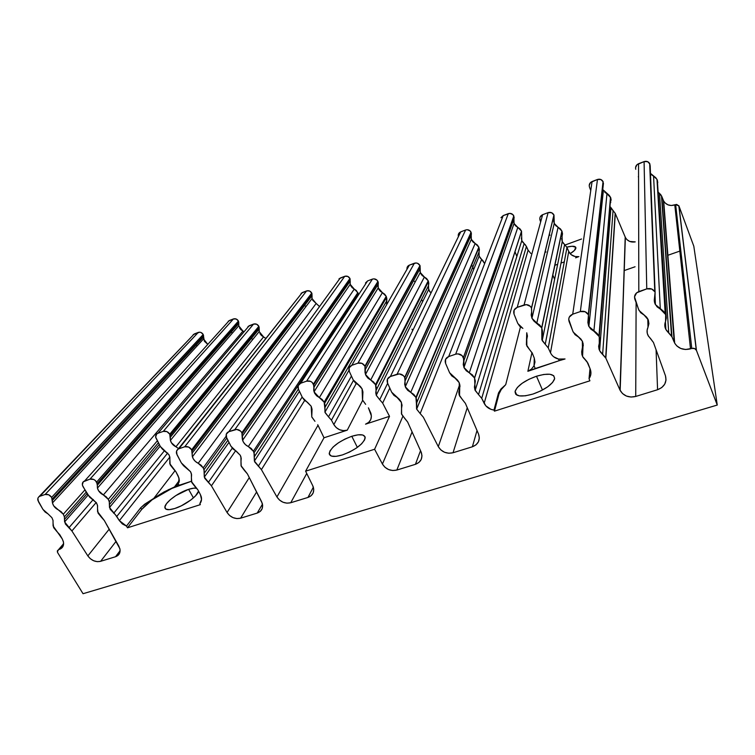 <?xml version="1.0" encoding="UTF-8"?>
<svg xmlns="http://www.w3.org/2000/svg" width="755" height="755" viewBox="0 0 755 755"><rect width="100%" height="100%" fill="white"/><g stroke="black" fill="none" stroke-linecap="round" stroke-linejoin="round"><path stroke-width="1.13" d="M188.599 489.334L193.422 497.894L188.599 489.334L193.922 488.145L196.781 488.306C194.922 487.834 192.195 488.183 188.599 489.334C177.67 492.675 163.571 503.613 164.939 507.851C165.656 510.04 168.922 510.257 174.745 508.511L169.337 509.663L165.892 509.134L164.901 507.03L166.477 503.708L170.337 499.678L175.887 495.554L188.599 489.334M536.494 376.226L542.477 390.024L536.494 376.226L543.836 374.452L549.876 374.253L553.698 375.688L554.661 378.566L552.575 382.474L547.696 386.815L540.788 390.892L532.936 394.063C520.884 397.356 514.938 396.441 515.099 391.307C517.534 385.56 524.668 380.529 536.494 376.226C548.734 372.772 554.755 373.725 554.548 379.086C551.962 384.814 544.761 389.797 532.936 394.063L525.414 395.809L519.383 395.884L515.778 394.299L515.099 391.326L517.373 387.438L522.224 383.229L528.925 379.303L536.494 376.226M351.792 436.277L357.36 447.385L351.792 436.277L358.021 434.823L362.674 434.974L365.014 436.711L364.665 439.816L361.607 443.836L356.294 448.13L349.527 452.047L342.411 454.935C334.059 457.351 329.661 456.822 329.208 453.368C331.228 446.998 338.75 441.298 351.792 436.277C360.324 433.738 364.797 434.295 365.203 437.928C363.07 444.261 355.473 449.933 342.411 454.935L336.05 456.36L331.464 456.086L329.322 454.208L329.907 451.028L333.087 447.045L338.344 442.864L344.903 439.089L351.792 436.277M472.356 266.213L471.686 265.024M404.784 418.506L407.662 422.045L421.299 452.415C422.96 458.096 421.007 462.069 415.429 464.325L420.526 450.659L415.429 464.325L396.837 470.054L415.429 464.325L418.902 462.466L421.205 459.474L421.979 455.803L421.12 451.99L407.662 422.045L401.632 414.335L401.547 408.436L401.443 413.797L404.784 418.506M462.504 399.725L465.391 403.359L478.557 434.106C480.416 440.099 478.349 444.327 472.366 446.79L477.018 430.51L472.366 446.79L453.028 452.745L472.366 446.79L475.999 444.855L478.443 441.779L479.34 438.004L478.547 434.087L465.391 403.359L459.512 395.837L459.719 388.476L458.814 392.1L459.172 394.903L462.504 399.725M650.565 338.551L653.452 342.477L665.466 375.801C667.042 382.323 664.409 386.956 657.577 389.722L656.076 349.744L657.577 389.722L635.729 396.45L657.577 389.722L661.758 387.57L664.711 384.191L666.014 380.058L665.466 375.801L653.452 342.477L648.092 335.55C646.742 332.832 646.705 330.086 647.988 327.302L647.799 318.865L647.988 327.302L647.11 330.275L647.271 333.332L648.46 336.183L650.565 338.551M101.387 517.203L104.303 520.478L119.875 548.696C120.611 552.688 119.167 555.359 115.534 556.728L120.111 550.688L115.534 556.728L100.613 561.324L115.534 556.728L118.224 555.189L119.8 552.66L120.036 549.527L118.875 546.224L104.303 520.478L97.565 511.673L97.527 508.511L98.056 513.107L101.387 517.203M244.582 470.62L247.423 473.923L262.24 503.274C263.382 508.058 261.702 511.324 257.21 513.079L262.476 504.142L257.21 513.079L240.609 518.194L257.21 513.079L260.258 511.39L262.164 508.653L262.636 505.265L261.607 501.726L247.423 473.923L241.043 465.693L240.987 461.286L241.232 466.241L244.582 470.62M314.958 421.309L311.749 416.836L312.06 409.229L311.173 406.228L311.815 417.034L314.958 421.309M195.092 486.72L197.933 489.948L200.405 494.619L197.933 489.948L191.449 481.577L191.402 477.613L191.751 482.436L195.092 486.72M585.238 359.805L587.89 363.098L590.268 369.204L586.937 361.56L582.577 356.492L583.105 343.374L581.69 351.755L581.926 354.718L583.143 357.493L585.238 359.805M529.51 349.461L532.313 353.208L526.858 346.045L526.773 339.363L527.443 336.088L526.745 332.766L526.395 344.771L529.51 349.461M365.647 404.331L362.56 400.112L362.928 391.949L362.089 388.872L362.513 399.961L365.647 404.331M480.095 257.889L482.926 260.654L484.399 263.268L481.624 259.418L420.176 413.561L416.59 408.965L416.411 403.538L479.076 251.859L478.84 247.168L415.93 397.366L416.411 403.538L479.076 251.859L479.151 256.134L481.624 259.418L420.176 413.561L416.656 409.153L416.769 400.471L415.93 397.366L478.84 247.168L475.159 243.469L410.729 392.355L405.284 386.777L405.01 381.096L471.233 235.041L471.082 232.266L404.708 377.425L405.01 381.096L471.233 235.041L471.309 239.354L475.159 243.469L410.729 392.355L415.93 397.366L413.815 394.45L407.738 390.354L405.633 387.551L404.68 384.323L405.218 379.265L404.708 377.425L471.082 232.266C469.865 230.086 468.043 229.322 465.637 229.982L460.71 231.87L390.392 376.49L397.111 374.187L465.637 229.982L397.111 374.187C400.414 373.414 402.953 374.499 404.708 377.425L403.406 375.641L399.291 373.895L390.392 376.49L460.71 231.87C458.681 232.851 457.907 234.437 458.398 236.626M599.253 336.607L599.291 343.336L599.932 339.976L599.253 336.607L610.701 197.65L599.253 336.607L597.148 333.455L588.862 326.453L588.475 315.005L587.881 322.536L588.673 326.047L590.778 329.067L593.921 331.218L599.253 336.607M610.701 202.642L610.701 197.65L606.954 193.752L593.883 331.2L606.954 193.752L604.746 192.223M64.496 519.393L87.042 493.761L64.496 519.393L64.392 516.835L64.59 521.913L71.895 530.963L96.206 502.471L71.895 530.963L87.844 555.906L109.211 529.161L87.844 555.906L71.895 530.963L65.336 523.932L64.496 519.393M193.195 334.654L199.65 332.191L201.056 332.511L203.218 334.493L51.651 497.356L48.66 494.77L45.073 494.497L198.31 332.398L45.073 494.497L39.911 496.262L194.252 333.955L38.599 497.083L37.863 498.404L38.448 501.707L42.931 509.389L45.121 512.022L48.046 513.919L42.931 509.389L37.844 500.197C37.533 498.262 38.212 496.95 39.911 496.262L45.073 494.497C47.65 493.921 49.849 494.874 51.651 497.356L52.501 503.104L53.69 505.822L63.307 514.231L64.392 516.854L63.307 514.231L84.881 489.948L63.307 514.231L61.212 511.748L58.446 509.936C55.275 508.341 53.284 506.01 52.463 502.934L52.359 500.423L203.605 336.919L203.218 334.493L51.651 497.356L52.359 500.423L203.605 336.919L203.548 338.929L207.776 344.346L204.341 341.194L203.218 334.493C201.963 332.568 200.33 331.87 198.31 332.398L194.252 333.955L192.563 335.73M204.152 473.413L227.897 440.24L204.152 473.413L204.218 470.658L203.227 467.864L204.001 469.695L204.303 477.103L211.419 485.814L235.56 450.81L211.419 485.814L227.057 512.494L249.292 477.585L227.057 512.494L211.419 485.814L204.756 478.302L204.152 473.413M226.123 436.23L203.227 467.864L226.123 436.23M254.218 456.935L298.367 389.108L254.218 456.935L254.35 454.104L253.387 451.235L254.039 452.773L254.388 461.069L261.419 469.629L304.652 400.471L261.419 469.629L276.925 496.95L318.006 425.291L276.925 496.95L261.419 469.629L254.728 461.947L254.218 456.935M254.039 452.773L358.304 293.78L357.87 292.6L253.387 451.235L357.87 292.6L354.255 289.089L248.329 446.554C245.469 445.167 243.563 443.072 242.591 440.278L242.402 436.116L350.197 281.115L349.942 278.501L241.902 432.738L242.402 436.116L350.197 281.115L350.197 284.352L354.255 289.089L248.329 446.554L253.387 451.235L251.273 448.517L245.479 444.676L243.384 442.071L242.308 439.089L241.902 432.738L349.942 278.501C348.697 276.434 346.97 275.698 344.742 276.302L340.212 278.038L228.803 431.709L234.777 429.67L344.742 276.302L234.777 429.67C237.731 428.991 240.109 430.01 241.902 432.738L240.6 431.077L236.74 429.416L228.803 431.709L338.042 281.03M56.974 531.652L59.768 534.672L62.297 538.995L53.077 525.942L53.048 523.158L53.652 527.641L56.974 531.652M173.263 468.751L175.915 471.771L169.762 463.636L169.903 457.502L168.922 454.699L169.762 456.803L170.13 464.75L173.263 468.751M429.699 291.732L428.255 287.683L428.821 283.2L428.208 280.813L426.65 278.586L422.177 275.528L420.62 273.404L419.931 270.922L419.988 265.6L364.958 366.156L361.966 363.353L357.945 363.174L414.382 263.231L357.945 363.174L351.821 365.316L409.389 265.118L351.821 365.316L349.178 367.779L349.32 371.46L353.208 379.907L355.275 382.785L358.295 384.805L362.089 388.872L360.503 386.588L353.208 379.907L349.14 371.026C348.433 368.336 349.32 366.439 351.821 365.316L357.945 363.174C360.956 362.447 363.297 363.438 364.958 366.156L365.024 372.564L365.948 375.556L367.93 378.151L373.555 381.936L375.537 384.644L428.208 280.813L424.376 277.028L370.696 380.001L365.477 374.48L365.288 369.563L420.195 268.421L419.988 265.6L364.958 366.156L365.288 369.563L420.195 268.421L420.261 272.517L424.376 277.028L370.696 380.001L375.537 384.644L376.358 387.523L375.773 392.883L376.32 395.431L379.69 399.697L387.645 383.285L379.69 399.697L376.254 395.252L376.075 390.382L428.538 285.588L428.481 281.502L428.208 280.813L375.537 384.644L376.075 390.382L428.538 285.588L428.604 289.646L430.963 293.044M397.111 397.479L401.443 402.481L401.547 408.436L402.047 405.19L401.179 401.877L399.499 399.414L391.656 392.194L387.457 382.851C386.579 379.878 387.56 377.755 390.392 376.49L387.466 379.133L387.56 383.106L391.656 392.194L393.855 395.299L397.111 397.479M522.611 242.081L524.159 243.639L478.528 394.582L481.718 398.329L485.814 405.831L490.901 409.323L493.968 410.078L494.449 411.154L589.91 380.803L589.042 378.717L590.872 374.121L590.268 369.204C591.467 372.583 591.052 375.754 589.042 378.717L590.014 368.534L589.042 378.717L589.91 380.803L494.449 411.154L498.989 393.968L494.449 411.154L493.968 410.078L498.517 392.921L498.989 393.968L501.254 389.523L505.708 384.682L520.469 326.924L505.708 384.682L501.009 388.948L498.517 392.921L501.009 388.948L505.708 384.682C502.018 388.032 499.772 391.128 498.989 393.968L498.517 392.921L493.968 410.078C489.448 409.37 486.182 407.124 484.163 403.34L528.104 250.16L526.414 246.413L481.718 398.329L484.163 403.34L528.104 250.16L525.471 244.894L524.159 243.639L478.528 394.582L481.718 398.329L526.414 246.413L521.79 240.581L521.516 231.143L517.807 227.378L469.299 372.81L466.26 370.762L464.146 367.893L463.24 364.571L463.664 361.249L513.928 218.79L514.051 223.489L517.807 227.378L469.299 372.81L463.966 367.496L463.919 359.361L462.135 355.643L457.936 353.859L455.68 354.18C459.106 353.368 461.701 354.463 463.447 357.474L513.825 215.958L463.447 357.474L463.664 361.249L513.928 218.79L513.825 215.958C512.617 213.731 510.767 212.957 508.294 213.637L455.68 354.18L448.678 356.568L445.592 359.305L445.592 363.391L449.593 372.725L451.792 375.914L455.105 378.142L459.191 382.643L459.408 389.382L460.012 386.041L459.191 382.643L457.521 380.114L449.593 372.725L445.582 363.372C444.591 360.22 445.62 357.955 448.678 356.568L455.68 354.18L508.294 213.637L503.217 215.581L448.678 356.568L503.217 215.581L500.952 217.704M650.008 166.6L649.687 163.552C648.394 161.532 646.525 160.881 644.081 161.608L646.761 288.882L636.673 292.789L634.521 296.838L638.503 309.248L640.665 312.693L644.147 315.08L648.309 319.941L647.988 327.302L648.923 323.65L648.309 319.941L646.658 317.213L639.041 310.456L634.832 299.093C633.973 295.658 635.304 293.157 638.815 291.59L646.761 288.882L644.081 161.608L638.541 163.731L638.815 291.59L638.541 163.731C636.087 164.939 635.163 166.798 635.757 169.299M239.486 327.878L240.949 329.756L244.082 331.728L242.95 331.086L103.369 494.94L98.565 490.741L97.404 487.966L97.31 485.21L238.797 323.527L238.75 325.811L242.95 331.086L103.369 494.94C100.273 493.392 98.292 491.118 97.433 488.098L97.272 483.653L95.356 480.529L93.62 479.425L89.939 479.161C92.61 478.566 94.847 479.538 96.649 482.077L238.438 321.054L96.649 482.077L97.31 485.21L238.797 323.527L238.438 321.054C237.183 319.091 235.532 318.384 233.465 318.931L89.939 479.161L83.229 481.841L82.352 484.861L82.975 486.588L89.609 497.13L96.48 502.896L97.489 505.34L97.527 508.511L97.574 505.746L96.48 502.896L87.42 494.44L82.427 485.21C82.05 483.153 82.767 481.737 84.588 480.992L89.939 479.161L233.465 318.931L229.293 320.535L84.588 480.992L227.481 322.536M236.249 451.141L240.232 455.237L240.921 456.85L240.987 461.286L241.232 458.304L240.232 455.237L230.945 446.205L226.283 436.909C225.698 434.418 226.538 432.681 228.803 431.709L226.302 434.116L226.642 437.777L230.945 446.205L233.144 449.093L236.249 451.141M474.536 377.944L474.886 384.286L475.329 381.124L474.536 377.944L521.516 231.143L474.536 377.944L472.422 374.942L469.299 372.81L474.536 377.944M554.057 218.11L553.991 215.099L531.548 308.106L553.991 215.099L554.236 223.423L558.077 227.255L536.824 323.046L539.816 325.103L541.788 328.019L541.854 339.684L545.233 344.261L542.222 340.618L542.477 331.124L541.788 328.019L561.984 231.256L541.684 327.764L561.899 231.058L558.077 227.255L536.824 323.046L531.945 318.28L531.662 311.787L531.161 315.043L531.954 318.28L533.927 321.073L541.684 327.764M553.689 356.794L558.53 359.059L559.219 360.673L565.042 358.974L559.219 360.673L558.53 359.059L565.042 358.974L558.53 359.059C554.774 358.125 552.094 356.039 550.489 352.793L568.732 251.481C569.997 254.124 572.111 255.794 575.093 256.502L578.009 256.625L575.093 256.502L571.261 254.718L568.732 251.462L566.977 247.489L548.243 347.904L550.48 352.783L568.732 251.462L566.977 247.48L564.617 244.544L545.233 344.261L548.243 347.904L566.977 247.489L562.248 241.591L561.899 231.058M386.371 303.095L386.617 301.047L324.792 407.747L325.131 412.664L328.491 416.836L351.443 376.075L328.491 416.836L324.943 412.145L324.999 404.963L324.15 402.151L322.168 399.508L319.346 397.611L324.15 402.151L386.22 296.366L324.15 402.151L324.792 407.747L386.617 301.047L386.22 296.366L382.417 292.647L319.346 397.611L316.619 395.79L314.646 393.261L313.693 390.335L313.872 387.409L378.18 284.21L378.217 287.919L382.417 292.647L319.346 397.611L314.042 391.854L313.995 385.758L312.259 382.483L310.522 381.35L306.615 381.162C309.522 380.463 311.815 381.445 313.485 384.097L377.934 281.445L313.485 384.097L313.872 387.409L378.18 284.21L377.934 281.445C376.641 279.256 374.801 278.472 372.423 279.105L306.615 381.162L300.707 383.229L298.197 385.616L298.414 389.212L302.368 397.451L304.425 400.263L307.408 402.245L311.173 406.228L302.368 397.451L298.159 388.57C297.536 386.031 298.385 384.257 300.707 383.229L306.615 381.162L372.423 279.105L367.572 280.945L300.707 383.229L365.222 284.541M109.39 504.614L159.258 444.478L109.39 504.614L109.333 501.99L108.276 499.329L109.267 501.707L109.503 507.502L116.751 516.448L167.704 453L116.751 516.448L119.365 520.639L169.828 457.068L119.365 520.639L115.402 514.721L110.154 509.257L109.39 504.614M157.314 440.826L108.276 499.329L157.314 440.826M312.636 300.16L319.535 306.549L316.147 303.463L198.216 463.287L195.413 461.447L193.318 458.898L192.214 455.992L192.242 453.085L312.051 295.639L312.032 298.536L316.147 303.463L198.216 463.287C195.271 461.843 193.337 459.682 192.402 456.803L191.676 449.791L188.59 447.036L184.701 446.781C187.551 446.13 189.882 447.139 191.676 449.791L311.758 293.072L191.676 449.791L192.242 453.085L312.051 295.639L311.758 293.072C310.513 291.043 308.804 290.316 306.634 290.901L184.701 446.781L178.944 448.744L184.701 446.781L306.634 290.901L302.236 292.581L176.566 451.084L176.972 454.652L181.332 462.881L183.531 465.703L190.543 471.705L191.355 473.621L191.402 477.613L191.581 474.697L190.543 471.705L181.332 462.881L176.547 453.604C176.038 451.254 176.84 449.64 178.944 448.744L300.179 295.186M589.211 185.362L590.627 182.427L597.46 179.473L600.857 179.511L603.179 181.861L588.475 315.005L603.453 183.323L603.188 184.815L603.047 181.568C601.782 179.463 599.923 178.765 597.46 179.473L580.34 311.579L572.724 314.184L580.34 311.579L597.46 179.473L592.071 181.54L572.724 314.184L569.279 317.109L568.713 319.252L572.856 331.303L575.036 334.663L578.462 336.994L582.341 341.166L582.473 348.876L583.285 345.328L582.596 341.732L580.935 339.07L573.196 332.087L569.062 321.441C568.156 318.1 569.374 315.675 572.724 314.184L592.071 181.54C589.702 182.71 588.824 184.522 589.447 186.976L590.759 190.571L589.447 186.976M549.951 235.258L549.319 234.107M522.885 328.397L517.817 323.508L514.023 314.061C513.126 310.975 514.193 308.748 517.213 307.361L542.628 214.703C540.221 215.883 539.363 217.723 540.052 220.234L540.665 221.857L539.778 218.591L540.165 216.968L542.628 214.703L517.213 307.361L524.083 304.954L548.092 212.636L542.628 214.703L548.092 212.636L524.083 304.954C527.358 304.133 529.821 305.133 531.482 307.964L531.662 311.787L531.548 308.106L530.321 306.322L526.282 304.624L517.213 307.361L514.136 310.069L514.023 314.061L517.675 323.159L519.723 326.254L522.885 328.397M415.203 281.917L414.259 281.247M665.683 314.599L665.542 321.526L666.297 318.063L657.331 180.134L665.683 314.599L663.588 311.353L655.397 304.576C654.056 301.962 653.924 299.263 655.029 296.498L655.095 292.374L654.283 300.141L655.01 303.755L657.105 306.86L660.304 309.059L665.683 314.599M657.577 184.163L656.982 179.35L653.566 176.17L660.304 309.059L653.566 176.17L651.329 174.613M48.046 513.919L51.906 517.675L53.02 520.355L53.048 523.158L53.039 520.459L51.906 517.675L48.046 513.919M265.93 338.561L263.561 336.9L175.934 446.781L171.366 442.694L170.319 439.976L170.319 437.258L259.22 328.916L259.191 331.596L263.561 336.9L175.934 446.781C173.074 445.365 171.234 443.242 170.413 440.41L169.771 434.182L166.893 431.605L163.288 431.379C165.921 430.765 168.082 431.7 169.771 434.182L258.861 326.311L169.771 434.182L170.319 437.258L259.22 328.916L258.861 326.311C257.549 324.244 255.794 323.499 253.595 324.065L163.288 431.379L157.984 433.238L163.288 431.379L253.595 324.065L249.15 325.754L157.984 433.238L156.615 434.087L155.662 437.079L160.315 446.46L162.372 449.093L168.922 454.699L160.315 446.46L155.756 437.607C155.37 435.493 156.106 434.04 157.984 433.238L247.159 328.104M650.159 165.524L655.095 292.374L649.904 164.024L647.573 161.636L644.081 161.608L637.041 164.647L635.54 167.657M407.209 267.213L409.389 265.118L415.996 262.966L417.628 263.316L419.988 265.6C418.695 263.363 416.826 262.58 414.382 263.231L409.389 265.118C407.577 265.939 406.766 267.345 406.973 269.327M646.761 288.882C650.263 287.966 652.933 288.92 654.793 291.732L651.754 289.033L646.761 288.882M251.509 338.306L252.717 339.533M196.187 344.931L197.017 346.016M553.991 215.099L553.943 214.986C552.651 212.702 550.697 211.919 548.092 212.636L551.575 212.693L553.991 215.099M650.272 173.216L655.859 177.793L657.331 180.134L657.765 182.682M580.34 311.579C583.823 310.701 586.475 311.711 588.296 314.608L585.163 311.749L580.34 311.579M369.695 294.573L370.969 295.79M231.332 332.058L232.314 333.2M103.369 494.94L108.276 499.329L106.181 496.79L103.369 494.94M603.273 190.024L609.228 195.347L610.701 197.65L611.163 200.141M175.934 446.781L178.859 448.781L175.934 446.781M674.668 343.129L663.683 201.009L660.833 194.752L658.067 191.996L659.492 193.431L668.722 332.719L665.872 329.454C664.551 326.877 664.438 324.235 665.542 321.526L664.806 324.556L665.127 327.623L666.476 330.435L671.941 336.768L661.758 196.357L659.492 193.431L668.722 332.719L671.941 336.768L674.224 342.204L663.371 200.339L661.758 196.357L671.941 336.768L674.224 342.204L663.683 201.009C666.212 204.982 669.912 206.285 674.781 204.916L690.504 348.829C683.539 350.49 678.264 348.593 674.668 343.129L676.81 345.932L680.793 348.48L685.587 349.499L691.759 348.433L675.649 204.596L674.781 204.916L690.504 348.829L691.759 348.433C693.741 347.951 695.242 348.489 696.27 350.027L678.943 205.964L675.649 204.596L691.759 348.433L694.581 348.546L696.45 350.405L717.25 405.058L696.45 350.405L678.943 205.964L676.65 204.426L671.346 205.511L667.986 204.85L665.193 203.038M599.621 214.061L600.706 215.194L599.621 214.061M164.524 450.622L113.684 513.258L164.524 450.622M198.216 463.287L203.227 467.864L201.113 465.203L198.216 463.287M365.477 282.983L367.572 280.945L372.423 279.105L373.989 278.85L376.981 280.114L378.312 282.823L377.972 286.664L378.68 289.089L380.237 291.175L384.663 294.186L386.22 296.366L386.853 298.706L386.645 304.709M478.528 394.582L475.159 390.448L474.886 384.286L474.423 387.06L474.933 389.873L478.528 394.582M178.237 476.103L176.019 471.95L179.077 478.274L178.34 483.889L174.471 486.947L179.331 480.444L174.471 486.947L176.519 485.814L179.095 482.134L179.341 480.18L178.237 476.103M331.454 420.148L353.472 380.426L331.454 420.148L333.833 424.584L356.209 383.578L333.833 424.584L336.258 427.632L339.637 429.755L343.497 430.643L347.262 430.161C341.59 431.445 337.117 429.586 333.833 424.584L331.454 420.148L328.491 416.836L331.454 420.148M562.985 242.883L564.617 244.544L545.233 344.261L548.243 347.904L550.48 352.783L568.732 251.481M59.305 549.432L63.571 544.412L59.305 549.432C62.693 548.149 64.062 545.61 63.429 541.826L62.297 538.995L63.514 542.269L63.373 545.393L61.901 547.903L59.305 549.432M302.16 397.026L258.295 466.222L302.16 397.026M290.741 502.745L307.974 497.441L313.344 487.183L307.974 497.441L290.741 502.745C285.003 503.934 280.398 501.999 276.925 496.95L279.473 500.037L282.974 502.217L286.919 503.16L290.741 502.745L306.738 473.47L290.741 502.745M232.266 448.177L208.314 482.483L232.266 448.177M256.625 491.958L240.609 518.194C235.06 519.336 230.539 517.43 227.057 512.494L229.605 515.514L233.05 517.647L236.91 518.591L240.609 518.194L256.625 491.958M93.271 499.499L68.847 527.839L93.271 499.499M116.1 541.326L100.613 561.324C95.592 562.333 91.336 560.521 87.844 555.906L90.355 558.728L93.648 560.748L97.244 561.654L100.613 561.324L116.1 541.326M599.602 350.65L610.899 208.078L613.032 210.673L602.641 354.208L599.602 350.65L599.291 343.336L598.649 346.271L599.036 349.254L600.414 351.981L605.85 358.153L615.165 213.25L613.032 210.673L602.641 354.208L605.85 358.153L619.949 389.995L625.357 237.381C627.471 241.081 630.765 242.582 635.238 241.883L629.755 241.449L627.009 239.684M636.116 302.632L635.729 396.45C628.811 397.998 623.621 395.988 620.166 390.439L625.206 237.051L615.297 213.542L605.85 358.153L619.949 389.995L622.507 393.563L626.386 396.035L631.02 397.045L635.729 396.45L636.116 302.632M467.251 407.709L453.028 452.745C446.63 454.095 441.722 452.066 438.296 446.63L459.776 384.304L438.296 446.63L423.357 417.222L438.296 446.63L440.854 449.942L444.535 452.264L448.8 453.245L453.028 452.745L467.251 407.709M412.098 431.917L396.837 470.054C390.675 471.356 385.871 469.355 382.426 464.051L402.802 416.449L382.426 464.051L374.603 449.253L382.426 464.051L384.984 467.288L388.599 469.553L392.751 470.525L396.837 470.054L412.098 431.917M312.778 485.767L313.268 486.966C314.561 492.043 312.796 495.535 307.974 497.441L311.154 495.695L313.183 492.873L313.75 489.4L312.778 485.767L305.615 471.177L323.999 437.787L317.732 424.725L323.999 437.787L305.615 471.177L374.603 449.253L389.514 416.316L374.603 449.253L305.615 471.177L312.778 485.767M382.653 403.085L389.807 388.079L382.653 403.085L389.514 416.316L365.543 424.168L368.714 422.366L370.771 419.516L371.413 416.024L368.431 407.823L370.875 413.23C372.253 418.44 370.478 422.092 365.543 424.168L389.514 416.316L382.653 403.085L379.69 399.697L382.653 403.085M422.045 300.311L422.63 301.679L422.045 300.311M534.285 358.153L532.313 353.208L534.285 358.153L534.049 365.769L531.539 369.016L527.868 371.29L531.982 352.481L527.868 371.29L531.539 369.016L534.049 365.769L534.974 362.013L534.285 358.153M153.793 498.376L163.911 492.005L174.471 486.947L146.281 503.141L140.694 507.775L126.481 526.075L119.365 520.639L122.423 523.979L126.481 526.075L140.694 507.775L144.62 504.227L153.793 498.376L175.122 470.582L153.793 498.376M63.618 543.676L58.512 549.687L63.618 543.676M420.176 413.561L423.357 417.222L420.176 413.561M362.655 400.358L347.262 430.161L323.999 437.787L347.262 430.161L362.655 400.358M554.887 265.279L557.652 264.297L554.887 265.279M542.222 340.618L562.248 241.591L561.644 238.58M562.079 236.343L562.503 233.795L561.984 231.256L560.437 228.897L555.793 225.679L554.236 223.423L553.632 220.79M556.331 258.361L556.35 259.324M561.012 263.089L564.287 261.909L561.012 263.089M575.631 257.823L578.896 256.587L575.631 257.823M559.219 360.673L535.248 368.534L534.049 365.769L535.248 368.534L527.868 371.29L559.219 360.673M528.104 250.16L530.831 253.463L528.104 250.16M199.839 503.698L200.368 504.642L127.501 527.802L126.481 526.075L127.501 527.802L200.368 504.642L199.839 503.698L200.726 502.415L199.839 503.698C201.481 501.716 201.934 499.338 201.198 496.563L200.405 494.619L201.538 499.489L199.839 503.698M170.413 440.41L259.191 331.596L258.861 326.311L256.568 324.188L253.595 324.065L247.999 326.5M265.732 338.363L261.457 335.494L259.909 333.512M191.374 481.265L179.133 485.276L178.34 483.889L179.133 485.276C163.222 491.146 150.736 499.206 141.676 509.455L140.694 507.775L141.676 509.455L127.501 527.802L141.676 509.455L152.84 499.121L168.563 489.636L191.374 481.265M57.701 552.707L57.342 551.839L58.512 549.687L57.342 550.867L57.701 552.707L83.041 593.713L57.701 552.707M515.004 251.726L516.854 256.436L515.004 251.726M472.753 267.176L473.696 269.497L472.753 267.176M581.567 238.986L565.155 244.988L581.567 238.986M546.044 251.972L544.997 252.349L546.044 251.972M566.807 247.121L572.111 246.253L575.772 247.253L574.451 250.415L570.167 253.689C573.507 251.575 575.414 249.782 575.867 248.291L575.867 248.291C576.074 246.055 573.054 245.658 566.807 247.121M198.556 491.118L195.63 495.761L190.836 499.999L181.257 505.85L174.745 508.511C184.805 505.463 197.895 495.827 198.556 491.118M358.493 294.809L356.379 290.533L352.198 287.693L350.726 285.73M242.591 440.278L350.197 284.352L349.942 278.501L347.715 276.387L344.742 276.302L339.023 278.793M192.402 456.803L312.032 298.536L311.758 293.072L309.55 290.996L306.634 290.901L301.085 293.327M305.001 305.756L305.973 306.549M97.433 488.098L238.75 325.811L238.438 321.054L236.258 319.044L233.465 318.931L228.208 321.243M624.055 270.62L635.068 266.77L624.055 270.62M667.58 255.379L679.83 251.094L667.58 255.379M693.807 246.196L678.943 205.964L693.807 246.196L717.25 405.058L693.807 246.196M638.324 176.698L638.57 177.312M620.166 390.439L625.357 237.381L615.297 213.542L610.512 207.049M475.159 390.448L521.79 240.581L521.309 238.033M521.677 235.928L521.516 231.143L520.035 228.925L515.656 225.896L514.174 223.782L513.579 221.3L514.136 217.364L512.909 214.609L509.918 213.354L503.217 215.581M416.656 409.153L479.151 256.134L478.745 253.925L479.397 249.509L478.84 247.168L477.358 244.998L473.026 242.015L471.554 239.939L470.922 237.504L471.413 233.654L470.167 230.945L467.222 229.709L465.637 229.982L460.71 231.87L458.53 233.937M83.041 593.713L717.25 405.058L83.041 593.713M165.515 508.851L164.939 507.851M554.614 279.331L552.839 275.065M516.75 395.044L515.099 391.307M412.702 330.605L412.022 329.152M330.312 455.539L329.208 453.368M416.156 397.876L478.991 247.555M64.392 516.854L86.155 492.203M204.001 469.695L226.783 438.07M375.886 385.475L428.481 281.502M474.602 378.076L521.554 231.238M324.631 403.312L386.588 297.328M109.267 501.707L158.361 442.798M404.85 377.745L471.177 232.502M52.303 498.942L203.633 335.739M192.147 450.905L312.07 293.931M242.298 433.663L350.197 279.218M365.165 366.666L420.148 266.015M170.262 435.409L259.229 327.349M463.485 357.559L513.853 216.024M313.778 384.795L378.161 282.021M97.244 483.511L238.825 322.177M654.793 291.732L649.687 163.552M531.482 307.964L553.943 214.986M655.076 296.385L655.397 304.576M588.296 314.608L603.047 181.568M378.217 287.919L314.042 391.854M554.236 223.423L531.945 318.28M514.051 223.489L463.966 367.496M665.183 313.514L656.982 179.35M420.261 272.517L365.477 374.48M203.548 338.929L52.463 502.934M603.405 190.317L588.862 326.453M471.309 239.354L405.284 386.777M665.41 321.838L665.872 329.454M160.154 446.148L109.503 507.502M598.951 335.947L610.493 197.159M661.484 195.772L671.554 335.966M348.952 370.356L324.943 412.145M428.604 289.646L376.254 395.252M548.234 347.885L566.977 247.48M299.433 391.345L254.388 461.069M228.991 442.392L204.303 477.103M87.939 495.261L64.59 521.913M615.165 213.25L605.661 357.757M678.82 205.69L696.27 350.027"/></g></svg>
